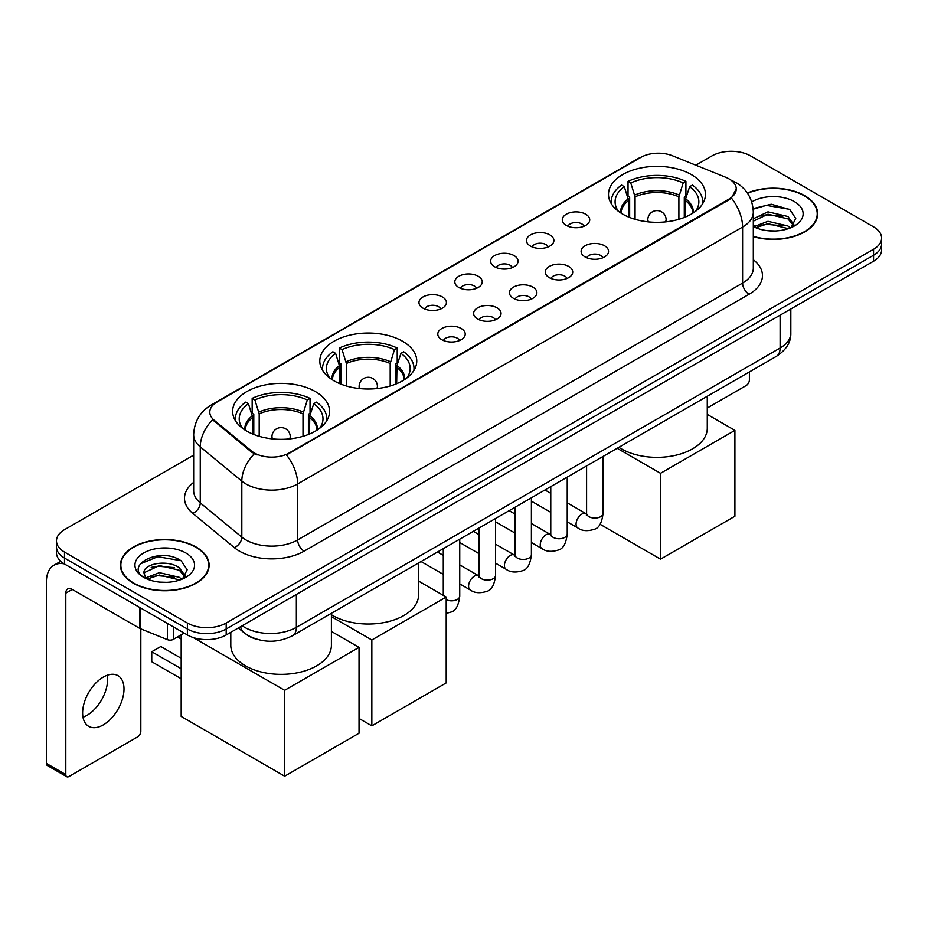 <?xml version="1.0" encoding="UTF-8"?>
<svg xmlns="http://www.w3.org/2000/svg" width="928" height="928" viewBox="0 0 928 928"><rect width="100%" height="100%" fill="white"/><g stroke="black" fill="none" stroke-linecap="round" stroke-linejoin="round"><path stroke-width="1.39" d="M402.555 341.237A48.476 27.991 0 0 0 349.728 335.17A48.476 27.991 0 0 0 319.8 361.027A48.476 27.991 0 0 0 333.999 380.816A48.476 27.991 0 0 0 386.825 386.883A48.476 27.991 0 0 0 416.753 361.027A48.476 27.991 0 0 0 402.555 341.237M315.369 391.57A48.476 27.991 0 0 0 262.543 385.503A48.476 27.991 0 0 0 232.626 411.359A48.476 27.991 0 0 0 246.825 431.137A48.476 27.991 0 0 0 299.651 437.204A48.476 27.991 0 0 0 329.568 411.359A48.476 27.991 0 0 0 315.369 391.57M691.256 174.557A48.476 27.991 0 0 0 638.429 168.49A48.476 27.991 0 0 0 608.501 194.346A48.476 27.991 0 0 0 622.7 214.136A48.476 27.991 0 0 0 675.526 220.203A48.476 27.991 0 0 0 705.454 194.346A48.476 27.991 0 0 0 691.256 174.557M566.3 225.411A13.723 7.923 180 0 1 563.586 223.172A13.723 7.923 180 0 1 568.122 213.324A13.723 7.923 180 0 1 585.707 214.206A13.723 7.923 180 0 1 588.433 223.172A13.723 7.923 180 0 1 566.3 225.411M584.037 226.235A8.236 4.756 0 0 0 581.821 223.915A8.236 4.756 0 0 0 573.713 222.708A8.236 4.756 0 0 0 567.971 226.235M530.48 246.094A13.723 7.923 180 0 1 527.754 243.855A13.723 7.923 180 0 1 532.301 234.007A13.723 7.923 180 0 1 549.875 234.888A13.723 7.923 180 0 1 552.601 243.855A13.723 7.923 180 0 1 530.48 246.094M548.204 246.918A8.236 4.756 0 0 0 546 244.598A8.236 4.756 0 0 0 537.892 243.391A8.236 4.756 0 0 0 532.15 246.918M494.647 266.777A13.723 7.923 180 0 1 491.921 264.538A13.723 7.923 180 0 1 496.468 254.69A13.723 7.923 180 0 1 514.042 255.583A13.723 7.923 180 0 1 516.768 264.538A13.723 7.923 180 0 1 494.647 266.777M512.372 267.6A8.236 4.756 0 0 0 510.168 265.28A8.236 4.756 0 0 0 502.06 264.086A8.236 4.756 0 0 0 496.318 267.6M458.815 287.46A13.723 7.923 180 0 1 456.1 285.221A13.723 7.923 180 0 1 460.636 275.384A13.723 7.923 180 0 1 478.222 276.266A13.723 7.923 180 0 1 480.948 285.221A13.723 7.923 180 0 1 458.815 287.46M476.551 288.283A8.236 4.756 0 0 0 474.336 285.975A8.236 4.756 0 0 0 466.227 284.768A8.236 4.756 0 0 0 460.485 288.283M422.994 308.154A13.723 7.923 180 0 1 420.268 305.915A13.723 7.923 180 0 1 424.815 296.067A13.723 7.923 180 0 1 442.389 296.948A13.723 7.923 180 0 1 445.115 305.915A13.723 7.923 180 0 1 422.994 308.154M440.719 308.966A8.236 4.756 0 0 0 438.515 306.658A8.236 4.756 0 0 0 430.406 305.451A8.236 4.756 0 0 0 424.664 308.966M585.127 256.963A13.723 7.923 180 0 1 582.401 254.724A13.723 7.923 180 0 1 586.948 244.876A13.723 7.923 180 0 1 604.522 245.758A13.723 7.923 180 0 1 607.248 254.724A13.723 7.923 180 0 1 585.127 256.963M602.852 257.775A8.236 4.756 0 0 0 600.648 255.467A8.236 4.756 0 0 0 592.54 254.26A8.236 4.756 0 0 0 586.798 257.775M549.295 277.646A13.723 7.923 180 0 1 546.569 275.407A13.723 7.923 180 0 1 551.116 265.559A13.723 7.923 180 0 1 568.702 266.44A13.723 7.923 180 0 1 571.416 275.407A13.723 7.923 180 0 1 549.295 277.646M567.031 278.47A8.236 4.756 0 0 0 564.816 276.15A8.236 4.756 0 0 0 556.707 274.943A8.236 4.756 0 0 0 550.965 278.47M513.462 298.329A13.723 7.923 180 0 1 510.748 296.09A13.723 7.923 180 0 1 515.284 286.242A13.723 7.923 180 0 1 532.869 287.123A13.723 7.923 180 0 1 535.595 296.09A13.723 7.923 180 0 1 513.462 298.329M531.199 299.152A8.236 4.756 0 0 0 528.983 296.832A8.236 4.756 0 0 0 520.875 295.638A8.236 4.756 0 0 0 515.133 299.152M477.642 319.012A13.723 7.923 180 0 1 474.916 316.773A13.723 7.923 180 0 1 479.463 306.936A13.723 7.923 180 0 1 497.037 307.818A13.723 7.923 180 0 1 499.763 316.773A13.723 7.923 180 0 1 477.642 319.012M495.366 319.835A8.236 4.756 0 0 0 493.162 317.527A8.236 4.756 0 0 0 485.054 316.32A8.236 4.756 0 0 0 479.312 319.835M441.809 339.706A13.723 7.923 180 0 1 439.083 337.456A13.723 7.923 180 0 1 443.63 327.619A13.723 7.923 180 0 1 461.216 328.5A13.723 7.923 180 0 1 463.93 337.456A13.723 7.923 180 0 1 441.809 339.706M459.534 340.518A8.236 4.756 0 0 0 457.33 338.21A8.236 4.756 0 0 0 449.222 337.003A8.236 4.756 0 0 0 443.48 340.518M725.719 177.283A24.696 14.256 180 0 1 729.025 178.884A24.696 14.256 180 0 1 736.252 188.964A24.696 14.256 180 0 1 729.025 199.044L289.246 452.945A24.696 14.256 180 0 1 251.558 451.043L214.264 420.303A24.696 14.256 180 0 1 209.798 412.125A24.696 14.256 180 0 1 217.036 402.044L640.842 157.354A24.696 14.256 180 0 1 672.464 155.753L725.719 177.283M257.079 639.357A27.434 15.846 180 0 1 246.001 634.172M753.316 236.652A44.358 25.613 0 0 0 817.684 213.8A44.358 25.613 0 0 0 804.692 195.692A44.358 25.613 0 0 0 747.376 193.024M196.121 547.044A44.358 25.613 0 0 0 147.772 541.488A44.358 25.613 0 0 0 120.396 565.152A44.358 25.613 0 0 0 133.388 583.26A44.358 25.613 0 0 0 181.726 588.816A44.358 25.613 0 0 0 209.113 565.152A44.358 25.613 0 0 0 196.121 547.044M120.849 567.46A44.358 25.613 0 0 0 120.698 568.133M736.252 188.964L731.415 198.047L729.025 199.787L286.462 454.929A32.016 18.479 60 0 1 297.656 483.94A36.586 21.124 180 0 1 245.92 483.94A36.586 21.124 180 0 1 241.814 481.122L200.262 446.855A36.586 21.124 180 0 1 193.65 434.745L193.65 490.75A36.586 21.124 0 0 0 200.262 502.872L241.814 537.126A36.586 21.124 0 0 0 245.92 539.945A36.586 21.124 0 0 0 297.656 539.945L742.597 283.063A36.586 21.124 0 0 0 753.316 268.122L753.316 212.118A36.586 21.124 180 0 1 742.597 227.047A32.016 18.479 -120 0 0 731.415 198.047M193.65 455.126L64.508 529.679A27.434 15.846 0 0 0 56.469 540.885L56.469 552.833A27.434 15.846 0 0 0 64.508 564.027L187.386 634.972L187.386 628.998A27.434 15.846 0 0 0 226.188 628.998L873.561 255.246A27.434 15.846 0 0 0 881.6 244.041A27.434 15.846 0 0 1 873.561 255.246L226.188 628.998A27.434 15.846 0 0 1 187.386 628.998L64.508 558.053L187.386 628.998L187.386 623.024A27.434 15.846 0 0 0 226.188 623.024L873.561 249.272A27.434 15.846 0 0 0 881.6 238.067A27.434 15.846 0 0 0 873.561 226.861L750.682 155.927A27.434 15.846 0 0 0 711.88 155.927L695.814 165.196M56.469 546.859A27.434 15.846 0 0 0 64.508 558.053A27.434 15.846 0 0 1 56.469 546.859M257.102 454.929L251.558 452.122L212.605 419.7A32.016 21.414 129.5 0 0 200.262 446.855L200.262 502.872A9.141 6.113 -50.5 0 1 192.769 513.37A45.727 26.402 180 0 1 193.65 482.374M56.469 540.885A27.434 15.846 0 0 0 64.508 552.079L187.386 623.024M208.812 568.133A44.358 25.613 0 0 0 208.649 567.46M817.382 216.781A44.358 25.613 0 0 0 817.22 216.108M187.386 634.972A27.434 15.846 0 0 0 226.188 634.972L873.561 261.22A27.434 15.846 0 0 0 881.6 250.015L881.6 238.067M753.316 236.362A43.906 25.346 0 0 0 817.22 213.8A43.906 25.346 0 0 0 804.367 195.878A43.906 25.346 0 0 0 747.55 193.279M768.361 230.77L775.263 230.979M754.661 226.397L767.966 221.316L787.942 225.991L790.354 227.928M755.891 227.673L767.966 223.694L788.371 228.659M753.316 224.274A20.671 11.936 0 0 0 756.065 227.836M753.316 218.764L767.966 211.839L787.942 216.502L793.869 224.704M753.316 221.142L767.966 214.206L787.942 218.88L793.405 225.318M753.316 226.56A29.812 17.214 0 0 0 794.403 225.968A29.812 17.214 0 0 0 794.403 201.62A29.812 17.214 0 0 0 751.726 201.921M791.062 227.638L795.737 218.463L789.821 209.566L771.238 204.23L753.13 208.603M754.87 227.314L753.316 225.666M753.188 209.171L766.342 205.366L789.415 209.287M759.777 216.038L766.342 214.844L782.814 216.259M759.777 225.527L766.342 224.332L782.814 225.748M707.275 408.007L746.158 385.561A4.57 2.645 120 0 0 749.395 379.958L749.395 371.954M133.713 583.074A43.906 25.346 0 0 0 181.552 588.572A43.906 25.346 0 0 0 208.649 565.152A43.906 25.346 0 0 0 195.796 547.23A43.906 25.346 0 0 0 147.946 541.732A43.906 25.346 0 0 0 120.849 565.152A43.906 25.346 0 0 0 133.713 583.074M159.79 582.123L166.692 582.332M146.09 577.75L159.396 572.669L179.371 577.344L181.784 579.281M147.32 579.026L159.396 575.047L179.8 580.012M146.299 578.678L144.165 573.666A20.671 11.936 0 0 0 147.494 579.188M185.298 576.068L179.371 567.855C166.959 558.598 141.427 564.317 144.165 573.666L144.084 572.75M144.211 573.956L144.78 572.414L159.396 565.558L179.371 570.233L184.834 576.682M182.491 578.991L187.166 569.815L181.25 560.918C160.335 545.873 123.157 565.686 144.629 577.842L145.684 578.492M185.832 552.984A29.812 17.214 0 0 0 143.666 552.984A29.812 17.214 0 0 0 143.666 577.32A29.812 17.214 0 0 0 185.832 577.32A29.812 17.214 0 0 0 185.832 552.984M140.267 563.899L157.772 556.719L180.844 560.64M151.206 567.391L157.772 566.208L174.244 567.611M151.206 576.88L157.772 575.685L174.244 577.1M628.592 217.036L628.592 200.552L624.3 186.679A41.888 24.186 0 0 0 617.433 209.786A41.888 24.186 0 0 0 618.489 211.352M629.66 217.465L629.66 197.246L628.036 196.307L628.036 181.366A45.727 26.402 0 0 1 685.92 181.366L683.182 182.944A41.888 24.186 0 0 0 630.762 182.944L635.065 196.829L635.065 219.31M678.89 219.31L678.89 196.829L683.182 182.944M618.906 447.284A50.309 29.046 0 0 0 621.4 448.85A50.309 29.046 0 0 0 676.222 455.138A50.309 29.046 0 0 0 707.275 428.307L707.275 396.268M685.92 181.366L685.92 196.307L684.296 197.246L684.296 217.465M624.3 186.679L621.563 185.101A45.727 26.402 0 0 0 611.239 201.805A45.727 26.402 0 0 0 611.378 203.847M630.762 182.944L628.036 181.366M702.566 203.847A45.727 26.402 0 0 0 702.705 201.805A45.727 26.402 0 0 0 692.381 185.101L689.655 186.679L685.653 198.801L685.351 217.036M695.466 211.352A41.888 24.186 0 0 0 696.522 209.786A41.888 24.186 0 0 0 689.655 186.679M660.527 559.178L660.527 473.303L734.906 430.36L734.906 516.246L660.527 559.178L600.022 524.25M660.527 473.303L617.19 448.282M707.275 414.41L734.906 430.36M339.903 383.716L339.903 367.233L335.6 353.359A41.888 24.186 0 0 0 328.732 376.466A41.888 24.186 0 0 0 329.788 378.032M340.959 384.146L340.959 363.915L339.335 362.987L339.335 348.046A45.727 26.402 0 0 1 397.219 348.046L394.481 349.624A41.888 24.186 0 0 0 342.061 349.624L346.364 363.498L346.364 385.99M390.189 385.99L390.189 363.498L394.481 349.624M331.4 614.742A50.309 29.046 0 0 0 332.711 615.519A50.309 29.046 0 0 0 387.521 621.818A50.309 29.046 0 0 0 418.574 594.987L418.574 562.948M397.219 348.046L397.219 362.987L395.595 363.915L395.595 384.146M335.6 353.359L332.874 351.782A45.727 26.402 0 0 0 322.55 368.486A45.727 26.402 0 0 0 322.677 370.527M342.061 349.624L339.335 348.046M413.865 370.527A45.727 26.402 0 0 0 414.004 368.486A45.727 26.402 0 0 0 403.68 351.782L400.954 353.359L396.964 365.481L396.65 383.716M406.766 378.032A41.888 24.186 0 0 0 407.821 376.466A41.888 24.186 0 0 0 400.954 353.359M371.838 725.858L371.838 639.984L446.206 597.04L446.206 682.915L371.838 725.858L359.032 718.469M371.838 639.984L331.4 616.633M418.574 581.09L446.206 597.04M252.718 434.037L252.718 417.565L248.426 403.692A41.888 24.186 0 0 0 241.547 426.799A41.888 24.186 0 0 0 242.614 428.365M253.785 434.478L253.785 414.248L252.161 413.32L252.161 398.379A45.727 26.402 0 0 1 310.033 398.379L307.307 399.956A41.888 24.186 0 0 0 254.887 399.956L259.19 413.83L259.19 436.322M303.004 436.322L303.004 413.83L307.307 399.956M230.794 632.316L230.794 645.32A50.309 29.046 0 0 0 245.526 665.852A50.309 29.046 0 0 0 300.347 672.15A50.309 29.046 0 0 0 331.4 645.32L331.4 613.28M310.033 398.379L310.033 413.32L308.409 414.248L308.409 434.478M248.426 403.692L245.688 402.114A45.727 26.402 0 0 0 235.364 418.818A45.727 26.402 0 0 0 235.503 420.86M254.887 399.956L252.161 398.379M326.691 420.86A45.727 26.402 0 0 0 326.83 418.818A45.727 26.402 0 0 0 316.506 402.114L313.768 403.692L309.778 415.814L309.476 434.037M319.58 428.365A41.888 24.186 0 0 0 320.647 426.799A41.888 24.186 0 0 0 313.768 403.692M181.18 678.739L151.751 661.745L151.751 651.746L181.18 668.728M284.652 776.191L284.652 690.316L359.032 647.373L359.032 733.248L284.652 776.191L181.18 716.451L181.18 634.822M284.652 690.316L193.291 637.571M331.4 631.423L359.032 647.373M151.751 651.746L160.811 646.514L181.18 658.277M107.219 675.271A29.267 16.901 -60 0 1 86.896 715.407A29.267 16.901 -60 0 1 82.986 717.24M103.31 724.884A29.267 16.901 120 0 0 122.426 699.097A29.267 16.901 120 0 0 117.949 675.642A29.267 16.901 120 0 0 103.31 677.092A29.267 16.901 120 0 0 84.193 702.89A29.267 16.901 120 0 0 88.682 726.334A29.267 16.901 120 0 0 103.31 724.884M173.316 626.852L173.316 639.369L184.15 633.105M64.194 563.853A36.586 21.124 -120 0 0 53.975 565.21A36.586 21.124 -120 0 0 46.4 581.96L46.4 763.419L65.807 774.625L65.807 593.154A9.141 5.278 60 0 1 67.698 588.967A9.141 5.278 60 0 1 72.268 589.419L139.896 628.465L139.896 607.55M65.807 774.625A4.57 2.645 120 0 0 66.746 776.713L47.351 765.519A4.57 2.645 -60 0 1 46.4 763.419M66.746 776.713A4.57 2.645 120 0 0 69.032 776.492L137.588 736.913A4.57 2.645 120 0 0 140.824 731.31L140.824 628.894M173.316 639.369A4.57 2.645 180 0 1 167.458 639.659L140.499 628.755A4.57 2.645 180 0 1 139.896 628.465M214.264 420.303L214.264 421.382M251.558 451.043L251.558 452.122M289.246 452.945L289.246 453.688M729.025 199.044L729.025 199.787M304.117 551.151A9.141 5.278 60 0 1 297.656 539.945L297.656 483.94L742.597 227.047L742.597 283.063A9.141 5.278 60 0 0 749.07 294.257L304.117 551.151A45.727 26.402 180 0 1 239.447 551.151A45.727 26.402 180 0 1 234.32 547.624L192.769 513.37M753.316 212.118C752.701 198.963 746.912 189.103 735.974 182.526L731.357 180.276A32.016 14.987 112 0 0 730.916 180.113M214.31 403.912A32.016 18.479 -120 0 0 210.992 405.153C200.054 411.73 194.265 421.59 193.65 434.745M210.992 405.153L638.151 158.537A32.016 18.479 60 0 1 640.575 157.505M254.284 453.827A32.016 21.414 129.5 0 0 241.814 481.122L241.814 537.126A9.141 6.113 -50.5 0 1 234.32 547.624M753.316 259.747A45.727 26.402 180 0 1 749.07 294.257M226.188 623.024L226.188 634.972M873.561 249.272L873.561 261.22M64.508 552.079L64.508 564.027M242.162 625.75A36.586 21.124 0 0 0 244.621 627.316A36.586 21.124 0 0 0 296.357 627.316L780.112 348.035A36.586 21.124 0 0 0 790.83 333.094C791.097 342.177 786.26 349.937 776.318 356.398L292.575 635.692A18.293 10.556 60 0 0 296.357 627.316L296.357 594.465M780.112 315.172L780.112 348.035A18.293 10.556 60 0 1 776.318 356.398M240.677 626.609A18.293 12.238 129.5 0 0 243.867 632.56L238.31 627.978M628.592 200.552A35.856 20.694 0 0 0 621.122 213.173M678.89 196.829A35.856 20.694 0 0 0 635.065 196.829M628.291 198.801A36.285 20.95 0 0 0 620.762 212.953M679.192 195.066A36.285 20.95 0 0 0 634.764 195.066M693.181 212.953A36.285 20.95 0 0 0 685.653 198.801M692.822 213.173A35.856 20.694 0 0 0 685.351 200.552M648.649 221.908A9.141 5.278 180 0 1 647.825 219.739L647.825 221.827M666.118 221.827L666.118 219.739A9.141 5.278 180 0 1 665.306 221.908M339.903 367.233A35.856 20.694 0 0 0 332.421 379.854M390.189 363.498A35.856 20.694 0 0 0 346.364 363.498M339.59 365.481A36.285 20.95 0 0 0 332.062 379.633M390.491 361.746A36.285 20.95 0 0 0 346.063 361.746M404.48 379.633A36.285 20.95 0 0 0 396.964 365.481M404.132 379.854A35.856 20.694 0 0 0 396.65 367.233M359.948 388.588A9.141 5.278 180 0 1 359.124 386.408L359.124 388.507M377.418 388.507L377.418 386.408A9.141 5.278 180 0 1 376.606 388.588M252.718 417.565A35.856 20.694 0 0 0 245.247 430.186M303.004 413.83A35.856 20.694 0 0 0 259.19 413.83M252.416 415.814A36.285 20.95 0 0 0 244.888 429.966M303.317 412.078A36.285 20.95 0 0 0 258.877 412.078M317.306 429.966A36.285 20.95 0 0 0 309.778 415.814M316.947 430.186A35.856 20.694 0 0 0 309.476 417.565M272.762 438.921A9.141 5.278 180 0 1 271.95 436.74L271.95 438.84M290.244 438.84L290.244 436.74A9.141 5.278 180 0 1 289.432 438.921M603.061 456.437L603.061 513.323A8.236 4.756 180 0 1 600.265 516.896A8.236 4.756 180 0 1 589.002 516.687A8.236 4.756 180 0 1 586.589 513.323L586.334 515.11L587.064 514.495M603.061 513.323C601.924 522.882 598.966 528.229 594.175 529.343C587.378 531.454 581.914 530.978 577.773 527.928A8.236 4.756 -60 0 1 576.508 521.327A8.236 4.756 -60 0 1 581.891 514.077A8.236 4.756 -60 0 1 582.25 513.88A8.236 4.756 -60 0 1 586.009 513.671L586.566 513.961M567.228 477.12L567.228 534.018A8.236 4.756 180 0 1 564.444 537.579A8.236 4.756 180 0 1 553.181 537.37A8.236 4.756 180 0 1 550.768 534.018L550.501 535.792L551.232 535.178M567.228 534.018C566.103 543.576 563.134 548.912 558.343 550.026C551.545 552.137 546.082 551.661 541.94 548.61A8.236 4.756 -60 0 1 540.688 542.01A8.236 4.756 -60 0 1 546.058 534.76A8.236 4.756 -60 0 1 546.43 534.563A8.236 4.756 -60 0 1 550.176 534.354L550.745 534.656M531.396 497.814L531.396 554.7A8.236 4.756 180 0 1 528.612 558.262A8.236 4.756 180 0 1 517.348 558.064A8.236 4.756 180 0 1 514.936 554.7L514.669 556.475L515.411 555.872M531.396 554.7C530.271 564.259 527.313 569.595 522.522 570.72C515.724 572.82 510.249 572.344 506.12 569.293A8.236 4.756 -60 0 1 504.855 562.704A8.236 4.756 -60 0 1 510.238 555.443A8.236 4.756 -60 0 1 510.597 555.246A8.236 4.756 -60 0 1 514.344 555.037L514.912 555.338M495.575 518.497L495.575 575.383A8.236 4.756 180 0 1 492.78 578.944A8.236 4.756 180 0 1 481.516 578.747A8.236 4.756 180 0 1 479.103 575.383L478.848 577.158L479.579 576.555M495.575 575.383C494.438 584.942 491.48 590.278 486.69 591.403C479.892 593.502 474.428 593.038 470.287 589.976A8.236 4.756 -60 0 1 469.023 583.387A8.236 4.756 -60 0 1 474.405 576.137A8.236 4.756 -60 0 1 474.765 575.94A8.236 4.756 -60 0 1 478.523 575.72L479.08 576.021M459.743 539.18L459.743 596.066A8.236 4.756 180 0 1 456.959 599.639A8.236 4.756 180 0 1 446.206 599.708M65.807 593.154L72.268 589.419M140.499 607.91L140.499 628.755M167.458 639.659L167.458 623.477M638.151 158.537L644.02 155.811M292.575 635.692C277.855 643.092 263.134 643.092 248.414 635.692L243.867 632.56M790.83 333.094L790.83 308.989M817.22 217.465L817.22 213.8M208.649 568.818L208.649 565.152M120.849 568.818L120.849 565.152M611.239 203.626L611.239 201.805M702.705 203.626L702.705 201.805M666.118 219.739A9.141 9.141 0 0 0 652.407 211.816A9.141 9.141 0 0 0 647.825 219.739M322.55 370.307L322.55 368.486M414.004 370.307L414.004 368.486M377.418 386.408A9.141 9.141 0 0 0 363.706 378.496A9.141 9.141 0 0 0 359.124 386.408M235.364 420.639L235.364 418.818M326.83 420.639L326.83 418.818M290.244 436.74A9.141 9.141 0 0 0 276.521 428.829A9.141 9.141 0 0 0 271.95 436.74M181.18 639.021L177.55 636.921M577.773 527.928L567.228 521.838M550.768 512.326L531.396 501.155M586.589 465.949L586.589 513.323M586.009 513.671L567.228 502.825M550.768 493.325L544.968 489.972M541.94 548.61L531.396 542.52M514.936 533.02L495.575 521.838M550.768 486.632L550.768 534.018M550.176 534.354L531.396 523.508M514.936 514.008L509.136 510.655M506.12 569.293L495.575 563.203M479.103 553.703L459.743 542.52M514.936 507.314L514.936 554.7M514.344 555.037L495.575 544.202M479.103 534.69L473.315 531.35M470.287 589.976L459.743 583.898M443.282 574.386L421.022 561.533M479.103 527.997L479.103 575.383M478.523 575.72L459.743 564.885M443.282 555.373L437.482 552.032M459.743 596.066C458.618 605.624 455.648 610.972 450.857 612.086L446.206 613.431M443.282 548.68L443.282 595.347M53.975 565.21L60.726 561.312"/></g></svg>
